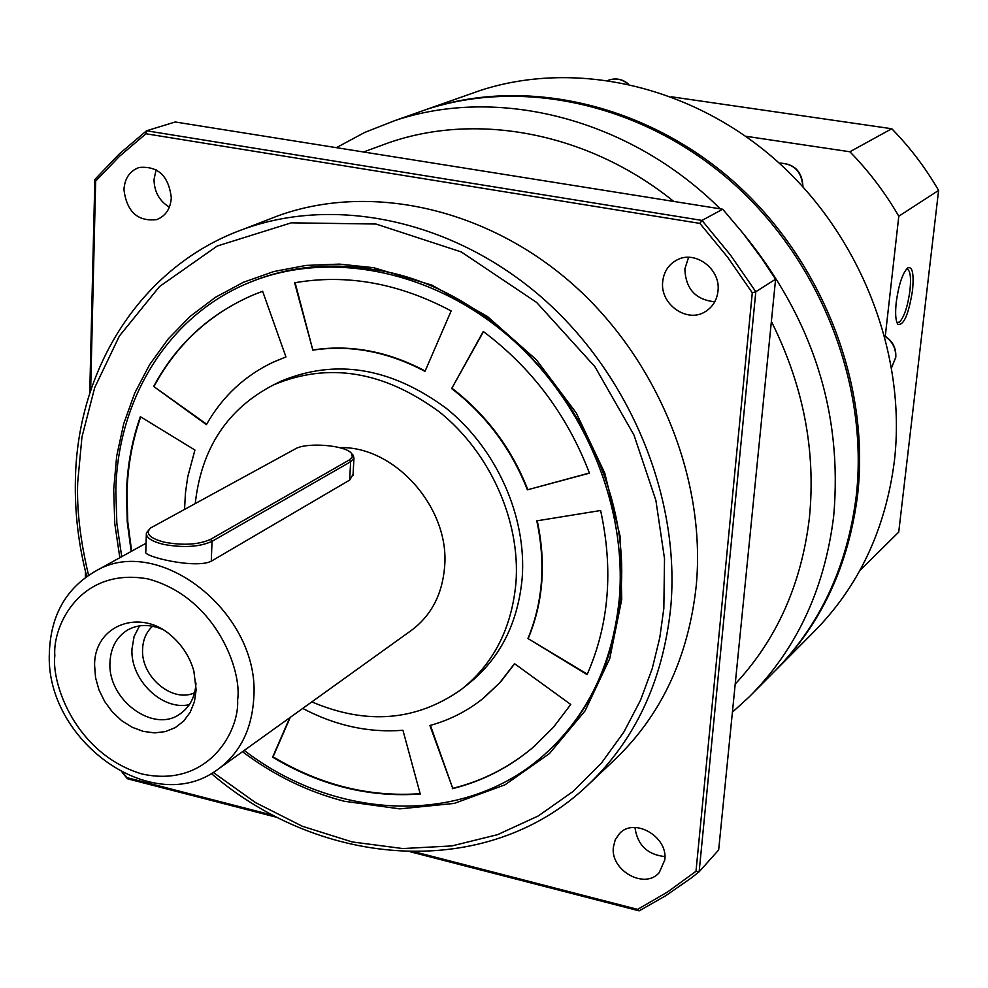 <?xml version="1.0" encoding="UTF-8"?>
<svg xmlns="http://www.w3.org/2000/svg" width="988" height="988" viewBox="0 0 988 988"><rect width="100%" height="100%" fill="white"/><g stroke="black" fill="none" stroke-linecap="round" stroke-linejoin="round"><path stroke-width="1.48" d="M735.208 684.029C776.79 639.483 801.527 584.056 809.407 517.737C816.039 450.886 803.355 385.456 771.381 321.471M673.73 201.429C588.737 132.701 477.463 111.78 388.593 142.791L376.922 147.076M732.404 712.212L749.275 696.824C796.55 649.4 824.684 589.157 833.687 516.119C842.85 412.539 812.482 318.062 742.556 232.699M720.264 208.851C629.554 118.523 498.211 85.635 394.829 120.61L364.671 132.454L336.402 147.669M751.967 694.119L773.085 672.865C819.595 626.194 847.334 567.1 856.3 495.556C868.785 384.246 820.238 260.4 731.898 182.2C643.373 104.111 523.529 77.706 426.557 109.409L414.145 113.793M634.963 827.499C637.421 845.012 647.399 854.694 664.899 856.571M664.813 859.881L659.231 872.626C644.719 889.916 610.127 870.44 613.387 847.012L615.277 839.664L619.451 833.613C634.148 817.088 668.172 836.651 664.813 859.881M688.574 257.312L684.857 268.909C685.623 288.829 695.589 299.796 714.769 301.785M717.992 291.04C716.918 300.154 712.706 307.009 705.346 311.628C687.117 323.545 659.786 304.205 662.713 281.605C663.8 271.972 668.357 264.858 676.397 260.276C694.638 249.458 720.993 268.86 717.992 291.04M156.116 169.738L154.017 179.52C154.264 191.82 159.377 201.033 169.38 207.134M171.307 197.748C170.504 208.789 165.638 216.076 156.697 219.595C137.69 221.757 126.773 211.778 123.945 189.659C124.723 178.285 129.786 170.887 139.147 167.478C157.957 165.811 168.676 175.901 171.307 197.748M590.071 783.002L613.585 760.76C660.774 716.238 688.315 657.971 696.219 585.946C706.457 478.316 657.144 357.755 570.656 282.37C484.009 207.072 368.746 182.953 278.097 215.779L267.291 219.978M545.537 753.622C588.737 714.719 613.647 662.862 620.254 598.049C636.729 452.541 514.266 289.929 374.613 269.699C331.276 262.425 290.744 266.204 252.99 281.049L248.025 283.099M242.48 751.695C273.935 775.333 307.848 791.857 344.219 801.243L399.72 808.863L454.196 803.429L505.004 784.818L549.464 753.548L585.106 710.829L609.757 658.564L621.748 599.358L620.131 536.348L604.742 473.03L576.3 413.021L536.385 359.793L487.331 316.395L432.003 285.162L373.588 267.674L339.427 264.105L305.971 265.426L273.8 271.539L243.468 282.247L215.483 297.277L190.264 316.296L168.207 338.921L149.608 364.683L134.714 393.138L123.698 423.766L116.683 456.061L113.706 489.505L114.769 523.566L119.832 557.714M121.709 556.676L116.856 523.418L115.818 490.27C117.696 397.658 169.677 313.641 251.755 281.58C329.683 250.557 430.41 269.86 506.782 334.66C583.031 399.523 627.405 504.67 619.291 598.827C612.609 664.245 587.354 716.436 543.524 755.4C463.421 826.586 335.92 820.843 244.221 750.435M463.755 687.549L467.62 684.499C499.78 659.045 517.971 623.514 522.207 577.894C526.777 516.601 496.668 448.935 446.403 408.415C390.816 367.45 335.636 358.397 280.864 381.257L276.109 383.616M195.266 503.411C201.441 448.169 227.549 408.649 273.627 384.851C328.572 361.917 383.962 371.043 439.784 412.218C490.258 452.961 520.528 520.948 515.983 582.5C511.759 628.306 493.518 663.973 461.26 689.513C416.393 721.092 366.597 725.217 311.85 701.875M140.716 416.874C132.33 440.821 127.761 465.966 126.995 492.308L127.748 521.676L131.651 551.168M184.546 509.252L185.46 492.889L187.72 476.895L194.92 450.034L140.358 416.664C131.886 440.747 127.254 466.052 126.489 492.567L127.242 521.948L131.157 551.452M353.062 474.376L349.653 480.094L211.271 561.196C195.426 569.286 141.568 556.207 145.804 551.724L146.335 534.323M219.484 768.207L410.514 631.011C430.867 616.24 442.216 594.924 444.6 567.05C450.158 508.277 394.916 445.786 339.588 447.626M351.654 453.653L353.235 455.295L353.951 458.136L350.641 461.767L212.037 541.325C199.687 546.932 183.62 547.97 163.823 544.437C151.757 541.51 145.94 537.682 146.372 532.927L150.324 528.185M210.555 539.337C198.823 544.647 183.558 545.623 164.774 542.289C149.805 538.386 145.051 533.631 150.509 528.024L295.264 448.923C306.786 441.834 346.986 445.304 351.765 453.813L352.271 457.024L349.295 459.951L210.555 539.337L212.037 541.325L211.271 561.196M94.601 665.344L95.552 677.62L98.961 689.859L104.642 701.48L112.336 711.916L121.648 720.647L132.145 727.254L143.309 731.404L154.597 732.874L165.441 731.589L175.308 727.588L183.706 721.055L190.178 712.299L194.401 701.764L196.143 689.97L193.87 671.074C190.104 657.86 183.151 646.584 173.011 637.248C141.469 606.965 93.984 624.749 94.601 665.344M161.933 629.158C149.484 624.046 138.073 624.305 127.724 629.936C116.609 636.791 110.693 647.597 109.977 662.368C107.445 699.343 152.905 733.429 179.693 714.201C189.745 707.359 195.179 697.009 195.982 683.14L195.982 683.004M139.53 625.873L134.096 636.507L131.984 648.931C130.095 679.645 162.291 711.064 189.338 704.654M152.547 626.231C146.323 631.962 143.001 639.582 142.593 649.104C140.704 676.632 172.418 703.382 194.599 692.749M89.747 393.224L94.86 179.446L119.425 153.819L146.52 130.787L175.234 121.981L722.722 209.234L742.914 233.143L761.674 258.288L775.592 279.209L718.659 849.976L699.146 871.762L691.044 878.147L665.751 895.708L639.162 910.862L410.613 851.866M277.739 817.57L127.464 778.779L122.203 772.53M775.592 279.209L755.808 291.732L699.146 871.762L695.997 871.293L667.678 891.905L637.618 909.38L414.874 851.915M722.722 209.234L701.974 220.41L730.342 254.892L755.808 291.732L752.288 292.794L695.997 871.293M90.649 390.482L95.663 181.1L119.61 156.203L145.965 133.763L146.52 130.787L701.974 220.41L699.899 223.399L727.464 256.979L752.288 292.794M85.351 577.498L85.487 571.484M273.762 815.508L127.057 777.655L127.464 778.779M639.162 910.862L637.618 909.38M145.965 133.763L699.899 223.399M86.166 576.906L86.228 574.46M127.057 777.655L123.13 772.986M94.86 179.446L95.663 181.1M451.146 310.936C398.806 283.148 346.627 273.762 294.609 282.778L312.85 350.147C350.332 344.54 387.716 351.617 425.001 371.365L451.146 310.936M262.635 291.299L254.756 294.313C210.345 313.048 176.654 343.75 153.659 386.432L206.418 424.642C222.448 396.324 245.012 375.354 274.121 361.731L285.952 356.952L262.635 291.299M289.78 717.72L272.614 757.166C319.89 785.448 369.104 797.736 420.246 794.006L402.943 730.28C368.722 732.935 335.315 725.649 302.736 708.421M452.319 788.708C482.552 781.199 509.61 767.281 533.508 746.99L553.478 727.205L570.755 704.469L514.526 663.664L499.595 682.955L482.021 699.319C466.398 711.545 449.034 720.277 429.904 725.501L452.739 788.35C482.959 780.841 510.018 766.923 533.915 746.632L535.2 745.52M587.094 674.606C609.04 624.712 613.548 570.014 600.618 510.512L536.78 520.861C545.845 563.197 542.894 602.408 527.925 638.507L587.094 674.606M589.441 473.166C567.334 415.244 531.939 368.018 483.268 331.462L451.652 388.593C486.01 415.046 511.253 448.799 527.382 489.838L589.441 473.166M295.116 282.679L312.85 350.147M425.173 370.982C387.975 351.345 350.691 344.318 313.32 349.913M153.659 386.432L206.653 424.21M250.927 295.906C208.579 314.913 176.333 345.01 154.165 386.197M285.927 356.903L271.626 362.892M272.614 757.166L273.071 756.82C320.174 785.003 369.203 797.291 420.159 793.685M290.237 717.399L273.071 756.82M430.41 725.365L452.739 788.35M483.552 698.096L500.323 682.276L514.662 663.763M527.925 638.507L587.292 674.149M528.333 638.174C543.277 602.174 546.241 563.037 537.237 520.787M483.478 331.622L451.652 388.593M527.382 489.838L589.391 473.017M527.79 489.554C511.673 448.527 486.442 414.787 452.096 388.346M775.148 670.803C821.25 624.255 848.766 565.42 857.683 494.296C870.169 383.134 821.695 259.461 733.466 181.384C645.065 103.419 525.369 77.064 428.496 108.729L416.096 113.101M777.186 668.74L813.272 632.444C858.449 587.094 885.483 529.926 894.399 460.927C906.836 353.581 860.4 234.625 775.345 159.673C690.118 84.832 574.275 59.712 480.069 90.526L468.016 94.786M906.416 269.119L906.972 269.045C910.244 270.156 911.245 277.27 909.973 290.361C907.725 306.453 904.218 317.024 899.451 322.1L896.894 322.421M896.227 302.353C898.648 284.915 902.427 273.466 907.54 268.007C912.381 265.945 914.048 273.367 912.542 290.274C908.664 314.308 903.798 325.657 897.919 324.299C895.622 321.051 895.066 313.727 896.227 302.353M885.273 336.241L898.796 216.224L938.6 190.4L898.722 532.1L859.782 570.656M898.796 216.224C885.125 192.648 868.823 171.159 849.89 151.769L745.668 136.245M938.6 190.4C925.534 167.837 909.911 147.274 891.756 128.736L849.89 151.769M671.321 96.775L891.756 128.736M88.562 575.263C80.213 540.09 76.607 509.018 77.719 482.058L81.955 437.067L94.7 387.629L119.4 335.994L159.525 286.532L217.199 246.037L291.312 222.831L375.996 224.029L461.297 251.952L536.657 302.452L594.899 366.671L633.987 435.078L655.896 500.422L664.516 558.677L663.837 608.435L659.774 637.729L652.253 668.505L640.533 700.208L623.848 732.071L601.507 762.971L573.028 791.487L538.262 815.965L497.569 834.662L451.874 845.926L402.746 848.556L352.173 841.937L302.39 826.289L255.497 802.589L213.21 772.406M75.384 480.576C77.039 368.178 141.716 265.29 244.147 228.944C336.142 195.636 453.517 220.497 541.98 297.623C630.282 374.823 680.843 498.113 670.691 607.904C662.825 681.362 634.938 740.679 587.045 785.868C487.183 880.543 322.051 868.897 211.321 773.518M237.614 700.023C239.627 730.947 208.32 788.51 141.988 773.987C76.187 754.276 51.314 684.276 54.834 655.699C52.364 625.997 80.275 566.655 148.052 578.931C216.051 597.271 242.307 671.05 237.614 700.023M93.156 572.435L95.379 571.225C158.66 532.73 261.017 613.733 253.731 698.652C251.73 729.885 239.714 753.511 217.656 769.516C152.189 818.62 44.361 739.703 49.4 652.228M349.653 480.094L350.641 461.767L349.295 459.951M891.658 367.437L895.597 357.644C896.178 348.591 892.596 341.478 884.84 336.278M628.01 83.955C622.168 79.201 615.87 77.879 609.114 80.003L608.275 80.324M802.787 186.621C801.737 171.393 793.883 163.563 779.211 163.131M75.384 480.748C74.73 512.735 78.521 544.66 86.746 576.498M363.522 151.991L388.593 142.791M426.557 109.409L394.829 120.61M705.346 311.628L706.247 311.059M156.697 219.595L157.537 219.287M244.147 228.944L278.097 215.779M252.99 281.049L251.755 281.58M280.864 381.257L273.627 384.851M146.063 543.215L95.379 571.225C66.295 588.132 50.968 614.956 49.412 651.685M353 475.685L353.951 458.136M180.557 713.62L179.693 714.201M351.765 453.813L353.235 455.295M884.754 335.932C892.683 341.021 896.363 348.184 895.77 357.397L891.658 367.462M480.069 90.526L428.496 108.729M608.25 80.337L609.114 80.003C616.166 77.805 622.638 79.163 628.553 84.079M802.972 186.818C802.194 171.356 794.253 163.44 779.174 163.094M897.314 323.372L897.919 324.299"/></g></svg>
